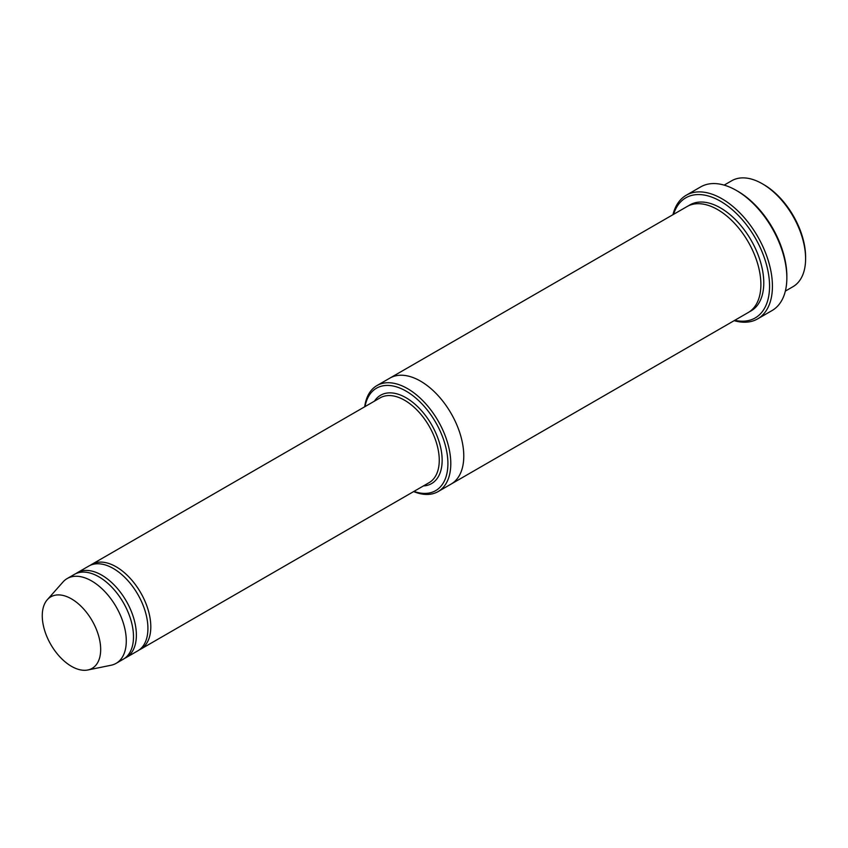 <?xml version="1.0" encoding="UTF-8"?>
<svg xmlns="http://www.w3.org/2000/svg" width="848" height="848" viewBox="0 0 848 848"><rect width="100%" height="100%" fill="white"/><g stroke="black" fill="none" stroke-linecap="round" stroke-linejoin="round"><path stroke-width="1.27" d="M124.751 658.271A48.951 28.26 -120 0 0 126.235 657.507A48.951 28.26 -120 0 0 133.74 618.287A48.951 28.26 -120 0 0 101.76 575.145A48.951 28.26 -120 0 0 77.285 572.718A48.951 28.26 -120 0 0 75.885 573.63M77.285 572.718L88.817 566.061A48.951 28.26 60 0 1 113.303 568.478A48.951 28.26 60 0 1 145.284 611.62A48.951 28.26 60 0 1 137.779 650.851L126.235 657.507M413.962 491.395A59.148 34.153 -120 0 0 447.829 460.464A59.148 34.153 -120 0 0 408.725 392.741A59.148 34.153 -120 0 0 365.011 406.605M724.16 185.118L731.739 180.741A61.194 35.33 60 0 1 762.331 183.772L762.331 183.772A61.194 35.33 60 0 1 805.6 258.714A61.194 35.33 60 0 1 792.922 286.73L785.354 291.097M763.772 184.61L762.331 183.772L763.772 184.61A59.148 34.153 60 0 1 805.6 257.05L805.6 258.714M413.644 491.575A61.194 35.33 -120 0 0 438.119 491.575A61.194 35.33 -120 0 0 447.5 442.539A61.194 35.33 -120 0 0 407.528 388.617A61.194 35.33 -120 0 0 376.936 385.586A61.194 35.33 -120 0 0 364.693 406.786M139.178 649.939A48.951 28.26 -120 0 0 140.662 649.186A48.951 28.26 -120 0 0 148.167 609.956A48.951 28.26 -120 0 0 116.187 566.814A48.951 28.26 -120 0 0 91.711 564.397A48.951 28.26 -120 0 0 90.312 565.298M47.287 599.737L62.996 581.993A48.951 28.26 60 0 1 67.183 578.548L74.401 574.382A48.951 28.26 60 0 1 98.877 576.81A48.951 28.26 60 0 1 130.857 619.952A48.951 28.26 60 0 1 123.352 659.172L116.144 663.337A48.951 28.26 60 0 1 111.056 665.245L87.832 669.984A41.298 23.85 60 0 1 50.816 644.522A41.298 23.85 60 0 1 47.287 599.737A41.298 23.85 60 0 1 71.476 598.879A41.298 23.85 60 0 1 99.396 638.841A41.298 23.85 60 0 1 87.832 669.984M67.183 578.548A48.951 28.26 60 0 1 91.669 580.975A48.951 28.26 60 0 1 123.649 624.107A48.951 28.26 60 0 1 116.144 663.337M734.781 320.3A69.345 40.036 -120 0 0 755.186 237.864A69.345 40.036 -120 0 0 673.588 214.311M389.667 378.24A61.194 35.33 60 0 1 389.91 378.091L687.028 206.562A61.194 35.33 60 0 1 717.62 209.583A61.194 35.33 60 0 1 757.593 263.505A61.194 35.33 60 0 1 748.212 312.541L451.104 484.081A61.194 35.33 60 0 1 450.85 484.219M686.255 195.231L700.681 186.899A71.391 41.213 60 0 1 736.371 190.44L737.813 191.266A69.345 40.036 60 0 1 786.849 276.204L786.849 277.868A71.391 41.213 60 0 1 772.062 310.548L757.646 318.88A71.391 41.213 -120 0 0 768.585 261.672A71.391 41.213 -120 0 0 721.945 198.761A71.391 41.213 -120 0 0 686.255 195.231A71.391 41.213 -120 0 0 672.962 214.671M451.104 484.081A61.194 35.33 60 0 0 460.485 435.045A61.194 35.33 60 0 0 420.513 381.123A61.194 35.33 60 0 0 389.91 378.091A61.194 35.33 60 0 1 420.513 381.123A61.194 35.33 60 0 1 460.485 435.045A61.194 35.33 60 0 1 451.104 484.081L438.119 491.575M737.813 191.266L736.371 190.44A71.391 41.213 60 0 1 786.849 277.868M734.156 320.661A71.391 41.213 -120 0 0 757.646 318.88M423.428 485.936A50.997 29.436 -120 0 0 431.579 424.689A50.997 29.436 -120 0 0 374.466 401.146M140.662 649.186L429.12 482.639A48.951 28.26 -120 0 0 429.12 426.12A48.951 28.26 -120 0 0 380.169 397.85L91.711 564.397M688.502 205.788A61.194 35.33 60 0 1 720.503 207.919A61.194 35.33 60 0 1 760.857 263.156A61.194 35.33 60 0 1 749.621 311.651M389.91 378.091L376.936 385.586"/></g></svg>
